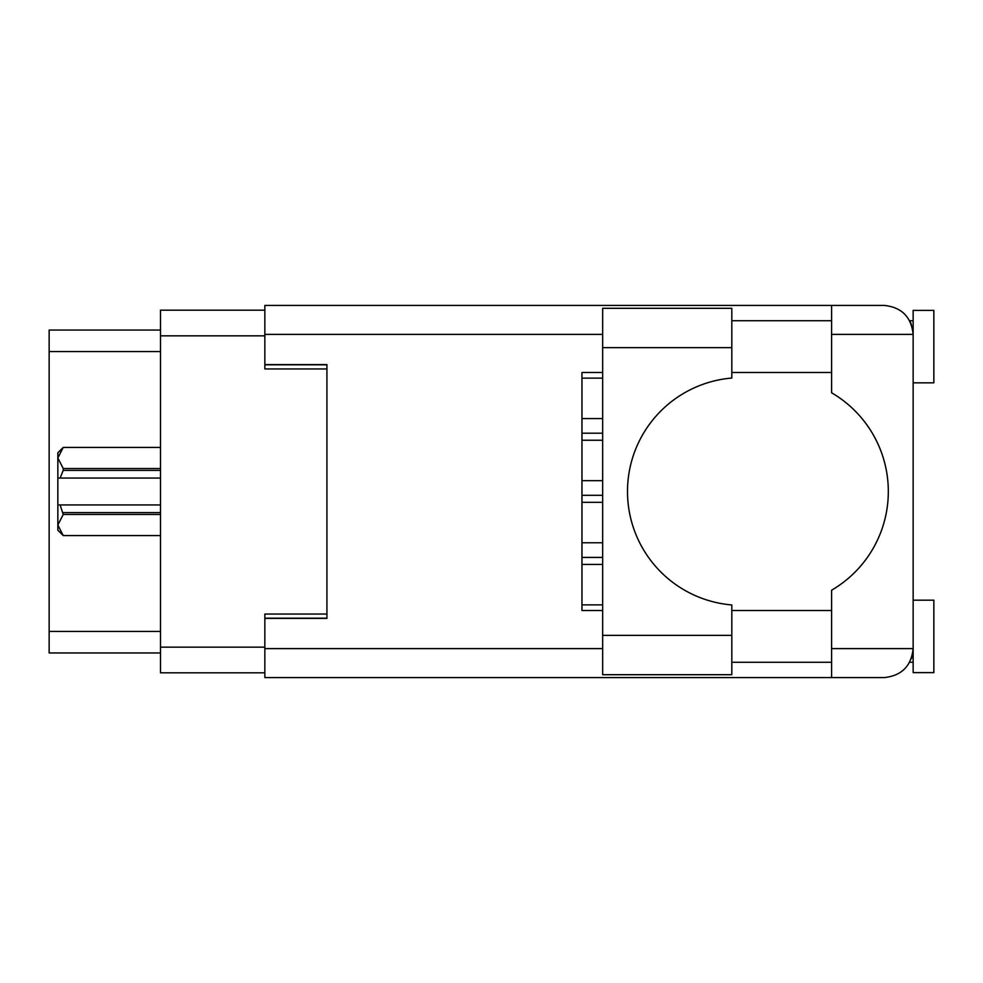 <?xml version="1.0" encoding="UTF-8"?>
<svg xmlns="http://www.w3.org/2000/svg" width="983" height="983" viewBox="0 0 983 983"><rect width="100%" height="100%" fill="white"/><g stroke="black" fill="none" stroke-linecap="round" stroke-linejoin="round"><path stroke-width="1.47" d="M264.845 310.173L160.512 310.173L160.512 672.827L264.845 672.827M326.934 614.043L264.845 614.043L264.845 648.608L602.653 648.608M602.653 334.392L264.845 334.392L264.845 368.957L326.934 368.957M160.512 330.042L49.15 330.042L49.15 652.958L160.512 652.958M602.653 378.136L581.961 378.136M581.961 418.574L602.653 418.574L581.961 418.574M602.653 440.237L581.961 440.237M602.653 433.208L581.961 433.208M581.961 480.675L602.653 480.675L581.961 480.675M602.653 502.325L581.961 502.325M602.653 495.309L581.961 495.309M581.961 542.763L602.653 542.763L581.961 542.763M602.653 564.426L581.961 564.426M602.653 557.41L581.961 557.41M581.961 604.864L602.653 604.864M160.512 514.465L63.231 514.465L60.11 504.955L160.512 504.955M63.231 512.61L160.512 512.61M60.11 504.955L57.85 504.955L57.85 478.045L60.11 478.045L57.85 478.045L57.85 457.98L63.231 468.535L160.512 468.535M160.512 470.39L63.231 470.39L60.11 478.045L160.512 478.045M63.231 470.39L63.231 468.535M63.231 514.465L57.85 525.02L57.85 504.955M160.512 535.588L63.231 535.588L57.85 530.206L57.85 525.02L63.231 535.575L160.512 535.575M160.512 447.425L63.231 447.425L57.85 457.98L57.96 456.505M57.85 457.98L57.85 452.794L63.231 447.425M731.819 347.638L731.819 378.05A113.844 113.844 0 0 0 627.498 491.5A113.844 113.844 0 0 0 731.819 604.95L731.819 674.694L602.653 674.694L602.653 308.306L731.819 308.306L731.819 347.638L602.653 347.638M911.352 324.341L909.73 320.728L913.146 320.728M264.845 648.608L264.845 677.594L884.172 677.594C901.644 675.751 911.302 666.081 913.146 648.608L913.146 310.382L933.85 310.382L933.85 382.829L913.146 382.829M913.146 600.171L933.85 600.171L933.85 672.618L913.146 672.618L913.146 648.608L912.593 654.248M731.819 662.272L831.593 662.272M731.819 610.517L831.593 610.517M731.819 372.483L831.593 372.483M731.819 320.728L831.593 320.728M831.593 334.392L831.593 305.406L884.172 305.406C901.644 307.249 911.302 316.919 913.146 334.392L831.593 334.392L831.593 392.782A114.261 114.261 0 0 1 831.593 590.218L831.593 648.608L913.146 648.608M264.845 334.392L264.845 305.406L831.593 305.406M264.845 364.607L326.934 364.607L326.934 618.393L264.845 618.393M602.653 610.517L581.961 610.517L581.961 372.483L602.653 372.483M831.593 677.594L831.593 648.608M909.73 320.728L912.58 328.666M911.364 658.622L912.58 654.322M160.512 335.842L264.845 335.842M160.512 647.158L264.845 647.158M264.845 618.184L326.934 618.184M264.845 364.816L326.934 364.816M160.512 351.57L49.15 351.57M160.512 631.43L49.15 631.43M731.819 635.362L602.653 635.362M160.512 447.412L63.231 447.412M909.73 662.272L913.146 662.272"/></g></svg>
